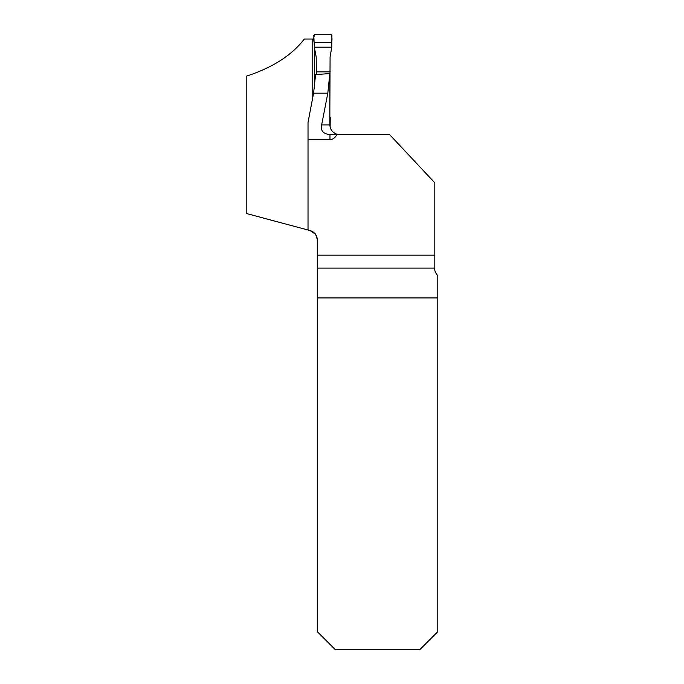 <?xml version="1.0" encoding="UTF-8"?>
<svg xmlns="http://www.w3.org/2000/svg" width="684" height="684" viewBox="0 0 684 684"><rect width="100%" height="100%" fill="white"/><g stroke="black" fill="none" stroke-linecap="round" stroke-linejoin="round"><path stroke-width="1.03" d="M329.97 139.673L329.97 134.594L389.615 134.594L434.81 182.816L434.81 268.786C434.468 270.513 435.46 272.848 437.794 275.772L437.794 631.657L419.651 649.8L335.434 649.8L317.291 631.657L317.291 239.922A9.679 9.679 0 0 0 310.117 230.576L308.022 230.012L308.022 139.673L329.97 139.673A16.852 9.679 90 0 0 336.896 134.594L329.389 134.594C322.993 133.619 320.411 130.396 321.651 124.915L329.876 124.915L329.825 73.598L327.816 93.169L321.651 124.915M317.291 255.166L434.81 255.166M315.358 234.125L310.117 230.576C313.888 232.466 315.769 233.843 315.76 234.706L317.273 239.366M329.825 73.598L315.563 74.547L313.588 93.169L308.022 122.427L308.022 139.673M336.699 134.141L336.28 134.013L336.699 134.141C332.433 132.534 330.15 129.456 329.876 124.915M308.022 230.012L246.206 213.451L246.206 76.232C272.437 67.716 291.803 55.319 304.303 39.039L312.768 39.039L312.768 98.958M312.768 39.039L313.965 39.039M317.291 297.933L437.794 297.933M313.588 93.169L327.816 93.169M314.272 88.561L314.272 45.401M314.332 47.196L313.794 35.406L314.999 34.2L330.731 34.2L331.937 35.406L331.74 47.196L314.332 47.196L316.196 57.011L316.35 74.496M329.825 117.494L330.081 57.011L331.74 47.196M330.235 117.494L330.133 127.07M316.35 71.863L330.235 71.863M331.543 42.613L314.187 42.613C313.383 39.253 313.657 36.449 314.999 34.2L330.731 34.2C332.082 36.449 332.347 39.253 331.543 42.613L314.187 42.613M434.81 268.068L317.291 268.068M316.196 57.011L315.811 54.823M336.571 134.09L339.649 134.594"/></g></svg>
